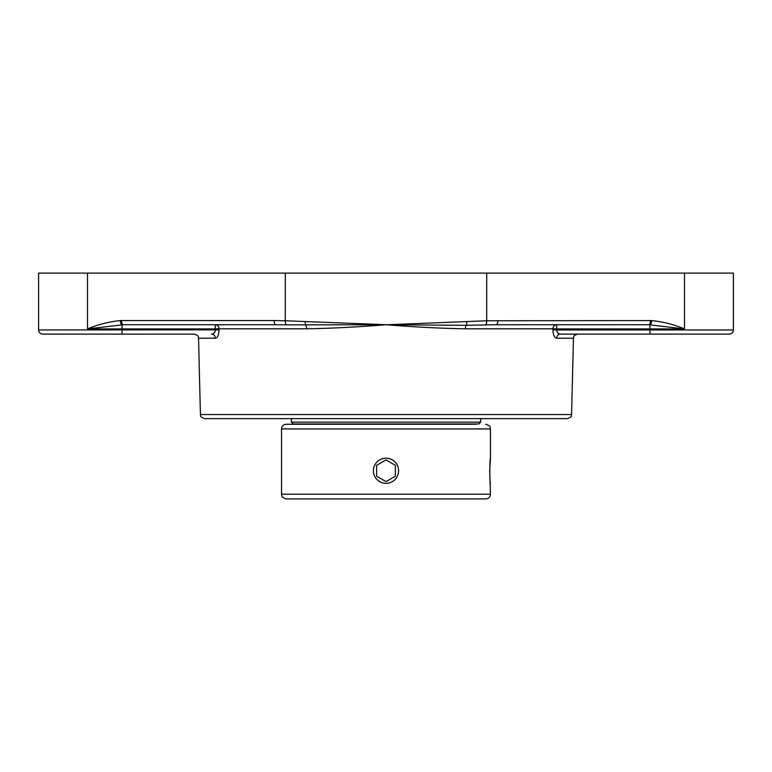 <?xml version="1.0" encoding="UTF-8"?>
<svg xmlns="http://www.w3.org/2000/svg" width="772" height="772" viewBox="0 0 772 772"><rect width="100%" height="100%" fill="white"/><g stroke="black" fill="none" stroke-linecap="round" stroke-linejoin="round"><path stroke-width="1.16" d="M386 418.627L567.401 418.627C573.335 416.388 570.701 415.625 571.579 414.554L200.421 414.554C201.299 415.625 198.665 416.388 204.599 418.627L386 418.627M497.901 320.563A4.169 1.727 90 0 1 496.174 324.732L648.769 324.732A4.169 1.727 -90 0 0 650.497 320.563L486.736 320.776L386.598 324.78L466.259 325.302L496.174 324.732M648.769 324.732L684.494 328.911C673.879 324.491 662.936 321.721 651.655 320.573L650.497 320.563M386.589 324.674L385.402 324.78L386.598 324.78M385.411 324.674L285.264 320.776A4.169 1.727 91.7 0 0 286.499 324.838L385.402 324.78M623.081 334.122L560.453 334.122C558.156 333.967 556.892 332.568 556.641 329.953L556.67 328.911L649.928 328.911L649.928 329.953L733.4 329.953L733.4 273.095L285.264 273.095L285.264 320.776L274.099 320.563A4.169 1.727 90 0 0 275.826 324.732L286.499 324.838M274.099 320.563L121.503 320.563A4.169 1.727 90 0 0 123.23 324.732L275.826 324.732M121.503 320.563L120.345 320.573C109.064 321.721 98.121 324.491 87.506 328.911L123.23 324.732M285.264 273.095L38.6 273.095L38.6 329.953C38.851 332.481 40.241 333.88 42.769 334.122L194.37 334.122C200.006 336.052 197.728 336.978 198.549 338.194L215.349 338.194C217.588 337.875 218.833 335.087 219.074 329.847L219.045 328.804L306.619 328.804C331.825 328.361 358.285 327 386 324.732C413.724 327.01 440.185 328.361 465.381 328.804L552.955 328.804L552.926 329.847C553.167 335.087 554.412 337.875 556.651 338.194L573.451 338.194C574.272 336.959 572.013 336.032 577.63 334.122L560.453 334.122A4.169 3.802 -90 0 0 556.651 338.194M237.631 324.732L148.919 324.732M556.67 324.732A4.169 3.715 -90 0 0 552.955 328.804L556.67 328.911L556.67 324.732L623.081 324.732M213.419 333.6L214.867 332.114L215.359 329.953C215.108 332.568 213.844 333.967 211.547 334.122A4.169 3.802 90 0 1 215.349 338.194M219.074 329.847L38.6 329.953M306.619 328.804A4.169 1.766 90 0 0 305.741 325.302A4.169 1.38 93.5 0 1 305.249 321.692M560.453 334.122L649.928 334.122L649.928 329.953L556.641 329.953L557.133 332.114L558.581 333.6M556.641 329.953L552.926 329.847M466.751 321.692A4.169 1.38 86.5 0 1 466.259 325.302A4.169 1.766 -90 0 0 465.381 328.804M649.928 334.122L729.231 334.122C731.759 333.88 733.149 332.481 733.4 329.953M386 483.349A12.584 12.584 0 0 1 373.416 470.766A12.584 12.584 0 0 1 386 458.182A12.584 12.584 0 0 1 398.584 470.766A12.584 12.584 0 0 1 386 483.349M386 481.603L395.389 476.189L386 481.603L376.611 476.189L376.611 465.342L386 459.919L395.389 465.342L395.389 476.189L395.389 465.342L386 459.919L376.611 465.342L376.611 476.189L386 481.603M386 422.11L291.353 422.11L293.196 423.963L478.804 423.963L480.647 422.11L386 422.11M476.208 424.262L286.238 424.262A4.69 4.69 0 0 0 281.539 428.952L490.461 428.952L490.461 458.182L489.699 470.766L490.461 494.215A4.69 4.69 0 0 1 485.762 498.905L286.238 498.905C279.821 496.676 282.446 495.605 281.539 494.215L281.539 428.952M461.116 498.905L310.884 498.905M490.461 483.349C489.631 484.121 489.631 457.41 490.461 458.182M486.736 273.095L486.736 320.776A4.169 1.727 88.3 0 1 485.501 324.838M684.494 273.095L684.494 328.911L649.928 328.911L649.928 324.742A4.169 1.727 -88.4 0 0 651.655 320.573M120.345 320.573A4.169 1.727 88.4 0 0 122.072 324.742L122.072 328.911L215.33 328.911L215.359 329.953M215.33 324.732L215.33 328.911L219.045 328.804A4.169 3.715 -90 0 0 215.33 324.732M87.506 273.095L87.506 328.911L122.072 328.911L122.072 334.122M490.461 494.215L281.539 494.215M571.579 414.554L573.451 338.194M200.421 414.554L198.549 338.194M291.353 418.627L291.353 422.11M480.647 418.627L480.647 422.11M490.461 428.952C489.554 427.563 492.179 426.491 485.762 424.262"/></g></svg>
